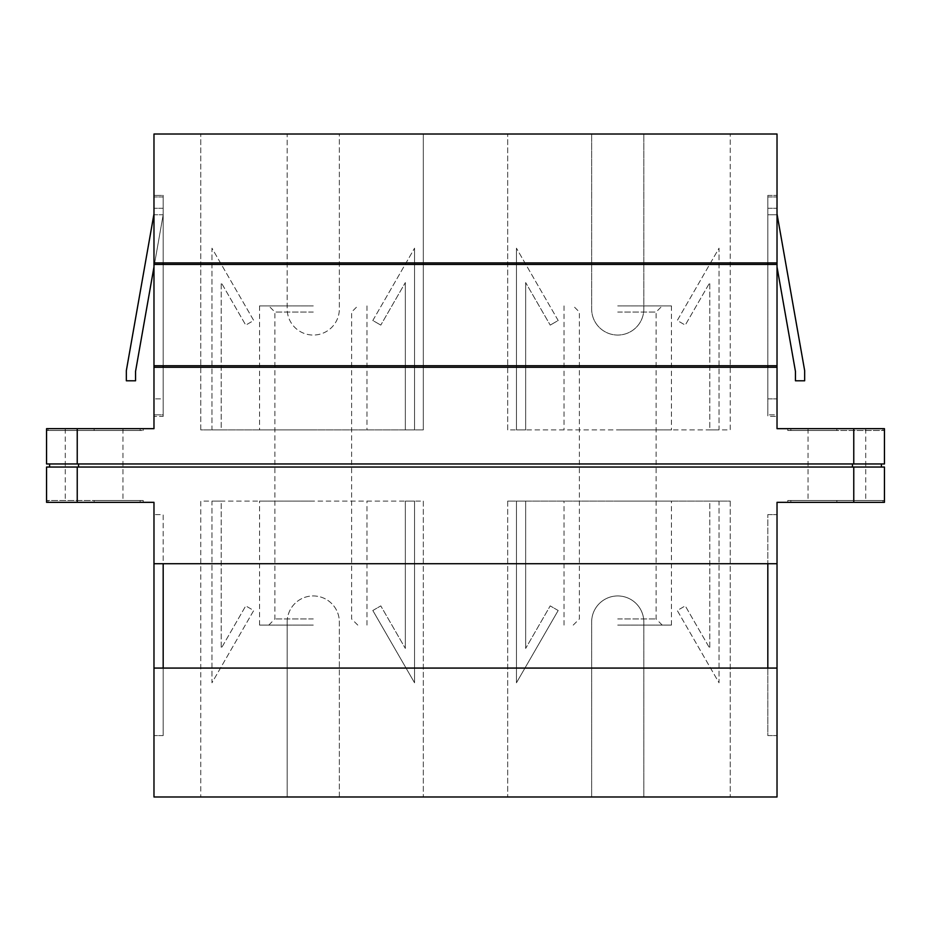 <?xml version="1.0" encoding="UTF-8"?>
<svg xmlns="http://www.w3.org/2000/svg" width="931" height="931" viewBox="0 0 931 931"><rect width="100%" height="100%" fill="white"/><g stroke="black" fill="none" stroke-linecap="round" stroke-linejoin="round"><path stroke-width="0.7" stroke-dasharray="4.66 3.49" d="M77.238 463.964L77.238 428.667L46.55 428.667L46.55 463.964L884.45 463.964L884.45 428.667L853.762 428.667L853.762 463.964M78.518 463.964L852.482 463.964L49.622 463.964L78.518 463.964L78.518 467.036L49.622 467.036L852.482 467.036L78.518 467.036M881.378 463.964L852.482 463.964L881.378 463.964L881.378 467.036L852.482 467.036L881.378 467.036M49.622 463.964L49.622 467.036M852.482 463.964L852.482 467.036M46.55 430.506L46.55 428.667L94.124 428.667L46.55 428.667L46.55 430.506L94.124 430.506L46.55 430.506M853.762 428.667L777.024 428.667L777.024 134.017L643.821 134.017L643.821 308.964A26.091 26.091 0 0 1 617.73 335.055A26.091 26.091 0 0 1 591.65 308.964L591.65 134.017L591.65 308.964A26.091 26.091 0 0 0 617.73 335.055A26.091 26.091 0 0 0 643.821 308.964L643.821 134.017L339.35 134.017L339.35 308.964A26.091 26.091 0 0 1 313.27 335.055A26.091 26.091 0 0 1 287.179 308.964L287.179 134.017L153.976 134.017L153.976 428.667L77.238 428.667M884.45 430.506L884.45 428.667L787.766 428.667L884.45 428.667L884.45 430.506L790.838 430.506L884.45 430.506M853.762 467.036L853.762 502.333L884.45 502.333L884.45 467.036L46.55 467.036L46.55 502.333L77.238 502.333L77.238 467.036M94.124 428.667L143.234 428.667L48.086 428.667L122.973 428.667L94.124 428.667L94.124 430.506L143.234 430.506L48.086 430.506L140.162 430.506L94.124 430.506L94.124 428.667M153.976 262.926L153.976 416.39L153.976 367.28L153.976 414.854L163.181 414.854L163.181 365.755L767.819 365.755L767.819 414.854L767.819 196.941L767.819 264.462L163.181 264.462L163.181 196.941L163.181 414.854L153.976 414.854L153.976 196.941L153.976 262.926L163.181 262.926L163.181 195.405L153.976 195.405L163.181 195.405L163.181 416.39L153.976 416.39L163.181 416.39L163.181 367.28L777.024 367.28L777.024 414.854L767.819 414.854L777.024 414.854L777.024 195.405L777.024 367.28M423.302 134.017L339.35 134.017L339.35 308.964A26.091 26.091 0 0 1 313.27 335.055A26.091 26.091 0 0 1 287.179 308.964L287.179 134.017L200.782 134.017L423.302 134.017L423.302 429.901L423.302 134.017M163.181 367.28L153.976 367.28M836.876 430.506L787.766 430.506L836.876 430.506L836.876 428.667L790.838 428.667L882.914 428.667L808.027 428.667L836.876 428.667L836.876 430.506M853.762 502.333L777.024 502.333L777.024 796.983L507.698 796.983L591.65 796.983L591.65 622.036A26.091 26.091 0 0 1 617.73 595.945A26.091 26.091 0 0 1 643.821 622.036L643.821 796.983L643.821 622.036A26.091 26.091 0 0 0 617.73 595.945A26.091 26.091 0 0 0 591.65 622.036L591.65 796.983L339.35 796.983L339.35 622.036A26.091 26.091 0 0 0 313.27 595.945A26.091 26.091 0 0 0 287.179 622.036L287.179 796.983L153.976 796.983L153.976 502.333L77.238 502.333M884.45 500.494L884.45 502.333L836.876 502.333L884.45 502.333L884.45 500.494L836.876 500.494L884.45 500.494M46.55 500.494L46.55 502.333L143.234 502.333L46.55 502.333L46.55 500.494L140.162 500.494L46.55 500.494M507.698 429.901L507.698 134.017L507.698 429.901L730.218 429.901L730.218 134.017L730.218 429.901L507.698 429.901M777.024 262.926L163.181 262.926M200.782 429.901L200.782 134.017L200.782 429.901L423.302 429.901L200.782 429.901M767.819 262.926L767.819 195.405L777.024 195.405L767.819 195.405L767.819 416.39L777.024 416.39L767.819 416.39L767.819 367.28M836.876 502.333L787.766 502.333L882.914 502.333L790.838 502.333L865.725 502.333L836.876 502.333L836.876 500.494L787.766 500.494L882.914 500.494L836.876 500.494L836.876 502.333M777.024 668.074L777.024 735.595L777.024 668.074L767.819 668.074L767.819 735.595L777.024 735.595L767.819 735.595L767.819 514.61L767.819 563.721L777.024 563.721L777.024 514.61L777.024 563.721M767.819 668.074L163.181 668.074L163.181 735.595L163.181 514.61L153.976 514.61L153.976 563.721L153.976 514.61L163.181 514.61L163.181 563.721L767.819 563.721M153.976 668.074L153.976 735.595L153.976 668.074L163.181 668.074M163.181 563.721L153.976 563.721M287.179 622.036A26.091 26.091 0 0 1 313.27 595.945A26.091 26.091 0 0 1 339.35 622.036L339.35 796.983L200.782 796.983L287.179 796.983L287.179 622.036M94.124 500.494L143.234 500.494L94.124 500.494L94.124 502.333L140.162 502.333L48.086 502.333L122.973 502.333L94.124 502.333L94.124 500.494M709.806 429.901L719.023 429.901L719.023 248.205L677.279 320.497L685.263 325.105L677.279 320.497L719.023 248.205L719.023 429.901L709.806 429.901L709.806 282.57L685.263 325.105L709.806 282.57L709.806 429.901M516.449 429.901L525.654 429.901L516.449 429.901L516.449 248.205L516.449 429.901M617.73 429.901L671.449 429.901L617.73 429.901M221.194 429.901L211.977 429.901L211.977 248.205L253.721 320.497L245.737 325.105L253.721 320.497L211.977 248.205L211.977 429.901L221.194 429.901L221.194 282.57L245.737 325.105L221.194 282.57L221.194 429.901M414.551 429.901L405.346 429.901L414.551 429.901L414.551 248.205L414.551 429.901M313.27 429.901L259.551 429.901L313.27 429.901M767.819 365.755L777.024 365.755M153.976 365.755L163.181 365.755M163.181 196.941L153.976 196.941L163.181 196.941M153.976 264.462L163.181 264.462M767.819 264.462L777.024 264.462M767.819 196.941L777.024 196.941L767.819 196.941M767.819 514.61L777.024 514.61L767.819 514.61M163.181 735.595L153.976 735.595L163.181 735.595M423.302 501.099L423.302 796.983L423.302 501.099L200.782 501.099L200.782 796.983L200.782 501.099L423.302 501.099M730.218 501.099L730.218 796.983L730.218 501.099L507.698 501.099L730.218 501.099M507.698 501.099L507.698 796.983L507.698 501.099M525.654 282.57L525.654 429.901L525.654 282.57L550.209 325.105L525.654 282.57M617.73 305.903L671.449 305.903L617.73 305.903M558.181 320.497L516.449 248.205L558.181 320.497L550.209 325.105L558.181 320.497M313.27 305.903L259.551 305.903L313.27 305.903M405.346 282.57L405.346 429.901L405.346 282.57L380.791 325.105L405.346 282.57M372.819 320.497L414.551 248.205L372.819 320.497L380.791 325.105L372.819 320.497M153.976 213.944L153.976 214.747L163.181 214.747L153.976 214.747L163.181 214.747L163.181 208.3L163.181 214.747L153.976 214.747L153.976 208.3L153.976 398.899L153.976 208.3L153.976 214.747L126.348 370.596L126.348 380.791L135.554 380.791L135.554 371.399L163.181 214.747L163.181 398.899L153.976 398.899L163.181 398.899L163.181 208.3L163.181 214.747L153.976 266.964M777.024 213.944L777.024 214.747L767.819 214.747L777.024 214.747L767.819 214.747L767.819 208.3L767.819 398.899L767.819 208.3L767.819 214.747L777.024 214.747L777.024 208.3L777.024 398.899L777.024 208.3L777.024 214.747L804.652 370.596L804.652 380.791L795.446 380.791L795.446 371.399L777.024 266.964M221.194 501.099L211.977 501.099L211.977 682.795L253.721 610.503L245.737 605.895L253.721 610.503L211.977 682.795L211.977 501.099L221.194 501.099L221.194 648.43L245.737 605.895L221.194 648.43L221.194 501.099M414.551 501.099L405.346 501.099L414.551 501.099L414.551 682.795L414.551 501.099M313.27 501.099L259.551 501.099L313.27 501.099M709.806 501.099L719.023 501.099L719.023 682.795L677.279 610.503L685.263 605.895L677.279 610.503L719.023 682.795L719.023 501.099L709.806 501.099L709.806 648.43L685.263 605.895L709.806 648.43L709.806 501.099M516.449 501.099L525.654 501.099L516.449 501.099L516.449 682.795L516.449 501.099M617.73 501.099L671.449 501.099L617.73 501.099M767.819 398.899L777.024 398.899L767.819 398.899M313.27 625.097L259.551 625.097L313.27 625.097M405.346 648.43L405.346 501.099L405.346 648.43L380.791 605.895L405.346 648.43M372.819 610.503L380.791 605.895L372.819 610.503L414.551 682.795L372.819 610.503M617.73 625.097L671.449 625.097L617.73 625.097M525.654 648.43L525.654 501.099L525.654 648.43L550.209 605.895L525.654 648.43M558.181 610.503L550.209 605.895L558.181 610.503L516.449 682.795L558.181 610.503M617.73 312.036L656.099 312.036L617.73 312.036M313.27 312.036L274.901 312.036L313.27 312.036M617.73 618.964L656.099 618.964L617.73 618.964M313.27 618.964L274.901 618.964L313.27 618.964M143.234 430.506L143.234 428.667M140.162 428.667L140.162 430.506M48.086 428.667L48.086 430.506M787.766 430.506L787.766 428.667M790.838 428.667L790.838 430.506M882.914 428.667L882.914 430.506M787.766 500.494L787.766 502.333M143.234 500.494L143.234 502.333M882.914 502.333L882.914 500.494M790.838 502.333L790.838 500.494M140.162 502.333L140.162 500.494M48.086 502.333L48.086 500.494M65.275 428.667L65.275 502.333M122.973 428.667L122.973 502.333M564.023 305.903L564.023 429.901M671.449 305.903L671.449 429.901M366.977 305.903L366.977 429.901M259.551 305.903L259.551 429.901M808.027 428.667L808.027 502.333M865.725 428.667L865.725 502.333M163.181 208.3L153.976 208.3L163.181 208.3M767.819 208.3L777.024 208.3L767.819 208.3M366.977 625.097L366.977 501.099M259.551 625.097L259.551 501.099M564.023 625.097L564.023 501.099M671.449 625.097L671.449 501.099M573.228 625.097L579.373 618.964L579.373 312.036L573.228 305.903M662.232 625.097L656.099 618.964L656.099 312.036L662.232 305.903M357.772 625.097L351.627 618.964L351.627 312.036L357.772 305.903M268.768 625.097L274.901 618.964L274.901 312.036L268.768 305.903"/><path stroke-width="1.4" d="M853.762 463.964L853.762 428.667L884.45 428.667L884.45 463.964L46.55 463.964L46.55 428.667L77.238 428.667L77.238 463.964M49.622 463.964L49.622 467.036M852.482 467.036L852.482 463.964M881.378 463.964L881.378 467.036M78.518 467.036L78.518 463.964M777.024 262.926L153.976 262.926L153.976 134.017L777.024 134.017L777.024 365.755L153.976 365.755L153.976 367.28L777.024 367.28L777.024 428.667L853.762 428.667M153.976 367.28L153.976 428.667L77.238 428.667M77.238 467.036L77.238 502.333L46.55 502.333L46.55 467.036L884.45 467.036L884.45 502.333L853.762 502.333L853.762 467.036M77.238 502.333L153.976 502.333L153.976 563.721L777.024 563.721L777.024 502.333L853.762 502.333M767.819 367.28L767.819 365.755M163.181 365.755L163.181 367.28M163.181 262.926L163.181 264.462M767.819 264.462L767.819 262.926M777.024 668.074L153.976 668.074L153.976 796.983L777.024 796.983L777.024 563.721M153.976 668.074L153.976 563.721M777.024 264.462L153.976 264.462L153.976 365.755M153.976 262.926L153.976 264.462M777.024 365.755L777.024 367.28M767.819 668.074L767.819 563.721M163.181 563.721L163.181 668.074M153.976 213.944L126.348 370.596L126.348 380.791L135.554 380.791L135.554 371.399L153.976 266.964M777.024 266.964L795.446 371.399L795.446 380.791L804.652 380.791L804.652 370.596L777.024 213.944"/></g></svg>
